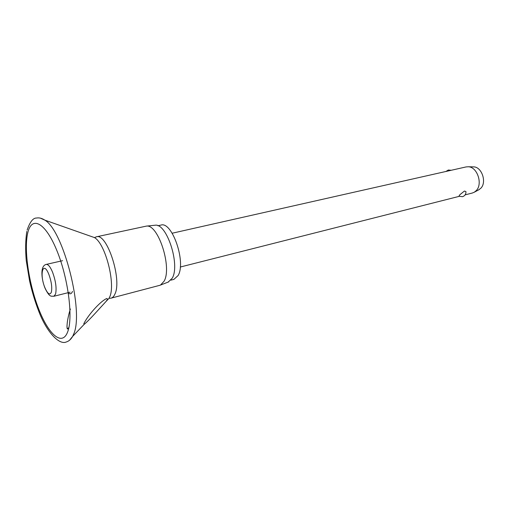 <?xml version="1.0" encoding="UTF-8"?>
<svg xmlns="http://www.w3.org/2000/svg" width="509" height="509" viewBox="0 0 509 509"><rect width="100%" height="100%" fill="white"/><g stroke="black" fill="none" stroke-linecap="round" stroke-linejoin="round"><path stroke-width="0.76" d="M83.813 323.673C88.999 313.563 101.615 300.272 106.935 298.478L107.545 299.222L106.158 301.328L94.979 313.563C90.208 318.774 86.587 322.382 84.119 324.398L83.813 323.673M164.076 281.229C172.328 267.46 158.159 223.801 146.401 226.104L96.36 236.825C106.858 232.511 122.313 279.594 114.913 294.068C113.921 296.372 112.629 297.733 111.045 298.159L159.711 285.339L160.513 285.053L164.076 281.229M168.199 282.075L172.239 278.162C180.371 264.858 166.717 222.999 155.169 225.226L154.602 225.283M170.929 280.154L173.9 279.377L178.112 275.528C186.326 262.243 172.042 220.919 160.908 225.105L157.905 225.754M465.156 194.845L472.327 193.026L474.343 192.186L476.208 190.652C483.041 184.035 477.27 166.793 468.255 166.767L466.079 166.927L172.182 233.224M465.913 191.581C466.085 194.145 464.94 195.85 462.471 196.697L458.933 196.194L459.799 194.782L464.437 191.04L465.913 191.581L465.958 192.078M478.53 189.952L480.827 188.241C486.986 182.298 481.826 166.907 473.701 166.876L473.001 166.863M68.155 328.006L67.538 329.024C66.838 328.712 66.819 326.046 67.481 321.033C68.365 315.981 69.339 311.972 70.407 309.008M67.894 292.745C69.956 294.501 71.489 294.049 72.494 291.39M69.599 340.184L72.653 336.392L73.64 334.159C84.182 312.049 63.472 230.488 44.811 220.13L40.376 218.132M67.71 331.773C73.36 317.272 68.034 276.921 56.397 249.429C44.849 221.733 31.513 215.803 27.715 233.039C23.751 249.913 28.918 284.213 38.862 309.396C48.73 334.737 62.238 346.705 67.71 331.773M106.419 301.061L109.021 298.338L109.626 297.071C115.925 284.531 105.484 243.652 94.47 237.588L90.92 236.335M45.097 288.38C49.857 297.886 51.059 295.939 53.878 296.27L55.564 294.119C56.785 288.285 55.755 280.892 52.465 271.946C50.226 266.716 48.151 264.203 46.249 264.406L62.601 260.684M51.345 292.204C52.3 287.496 51.46 281.541 48.826 274.345C43.08 259.864 39.206 274.179 44.919 287.706C47.706 293.979 49.844 295.481 51.345 292.204M26.818 231.391C25.501 240.032 25.31 249.785 26.258 260.659L29.573 280.892C31.927 291.307 34.886 301.156 38.442 310.445C46.294 331.696 59.089 345.28 66.253 341.997C68.823 341.234 70.955 339.363 72.653 336.392L84.119 324.398M27.123 230.1C29.936 221.892 33.085 217.865 36.572 218.03C39.206 217.547 41.954 218.246 44.811 220.13L94.47 237.588L96.36 236.825M155.169 225.226L146.401 226.104M473.701 166.876L468.255 166.767M451.203 170.286L448.359 170.019L445.897 171.482M479.147 189.622L474.343 192.186M459.213 196.347L180.275 267.028M70.14 292.179L53.878 296.27M44.887 287.878C41.235 278.385 40.16 265.679 46.249 264.406M168.727 281.871L160.513 285.053M111.045 298.159L109.021 298.338L106.158 301.328"/></g></svg>

